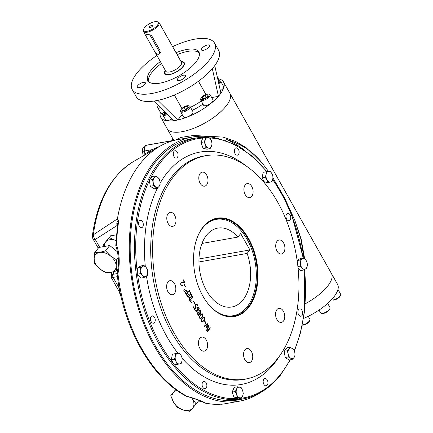 <?xml version="1.0" encoding="UTF-8"?>
<svg xmlns="http://www.w3.org/2000/svg" width="433" height="433" viewBox="0 0 433 433"><rect width="100%" height="100%" fill="white"/><g stroke="black" fill="none" stroke-linecap="round" stroke-linejoin="round"><path stroke-width="0.65" d="M115.968 240.569A12.378 8.395 -141.5 0 0 115.118 240.266L115.968 240.526M115.118 240.266A12.378 8.395 -141.5 0 0 105.657 241.944L109.268 237.587L115.118 240.266M104.266 246.501A12.378 8.395 38.5 0 1 105.657 241.944L103.059 245.029L103.611 246.615M116.239 236.137L111.14 235.233L103.059 245.029M111.14 235.233L109.268 237.587M119.54 292.275A5.851 3.691 79.9 0 0 120.894 295.999L120.894 296.004M119.719 292.589A6.755 4.26 79.9 0 0 120.877 295.934M308.253 316.301L309.871 319.175A5.402 2.041 150.6 0 1 309.871 320.128A5.402 2.041 150.6 0 1 309.292 321.097A5.402 2.041 150.6 0 1 302.294 324.988M309.871 320.128L309.573 320.934A4.682 1.764 150.6 0 1 309.07 321.773A4.682 1.764 150.6 0 1 302.261 325.156M329.924 307.425A5.402 2.041 150.6 0 1 329.962 307.49A5.402 2.041 150.6 0 1 329.962 308.442A5.402 2.041 150.6 0 1 326.26 311.917A5.402 2.041 150.6 0 1 321.367 313.286A5.402 2.041 150.6 0 1 320.593 312.853A5.402 2.041 150.6 0 1 320.55 312.794L319.024 310.077M329.962 308.442L329.665 309.249A4.682 1.764 150.6 0 1 326.455 312.258A4.682 1.764 150.6 0 1 322.217 313.449L321.367 313.286M337.962 289.412L340.609 294.115A5.402 2.041 150.6 0 1 340.609 295.068A5.402 2.041 150.6 0 1 333.432 299.874A5.402 2.041 150.6 0 1 332.014 299.912A5.402 2.041 150.6 0 1 331.483 299.712M340.609 295.068L340.306 295.874A4.682 1.764 150.6 0 1 337.096 298.884A4.682 1.764 150.6 0 1 332.858 300.074L332.014 299.912M218.449 80.625A5.402 2.041 -29.4 0 0 218.611 79.32L217.344 77.074M218.34 81.561L218.789 81.577L218.486 82.221M218.968 84.397A5.402 2.041 -29.4 0 0 220.706 81.317A5.402 2.041 -29.4 0 0 220.668 81.258A5.402 2.041 -29.4 0 0 219.888 80.825L219.044 80.662A4.682 1.764 -29.4 0 0 218.14 80.646M218.73 83.325A4.682 1.764 -29.4 0 0 219.715 81.036A4.682 1.764 -29.4 0 0 219.044 80.662M220.37 90.73A5.402 2.041 -29.4 0 0 223.65 86.546L220.706 81.317M205.053 95.2L207.835 94.708L207.786 96.278L204.95 98.334L202.173 98.827L202.222 97.263L205.053 95.2L206.276 97.371M203.017 98.675L202.222 97.263M200.95 98.237L200.647 99.043A5.402 2.041 -29.4 0 0 200.647 99.996A5.402 2.041 -29.4 0 0 204.565 99.969A5.402 2.041 -29.4 0 0 209.48 96.613A5.402 2.041 -29.4 0 0 210.059 94.692A5.402 2.041 -29.4 0 0 209.242 94.199L208.397 94.037A4.682 1.764 -29.4 0 0 204.16 95.222A4.682 1.764 -29.4 0 0 200.95 98.237A4.682 1.764 -29.4 0 0 203.499 99.314A4.682 1.764 -29.4 0 0 208.603 96.131A4.682 1.764 -29.4 0 0 208.397 94.037M200.647 99.996L203.597 105.224A5.402 2.041 -29.4 0 0 209.301 104.353A5.402 2.041 -29.4 0 0 213.009 99.926L210.059 94.692M187.256 106.291L188.046 107.422L185.714 109.571L182.602 110.588L181.811 109.457L184.139 107.308L187.256 106.291L187.944 107.514M185.459 109.657L184.139 107.308M180.859 109.922L180.556 110.729A5.402 2.041 -29.4 0 0 180.556 111.682A5.402 2.041 -29.4 0 0 186.434 110.713A5.402 2.041 -29.4 0 0 189.968 106.377A5.402 2.041 -29.4 0 0 189.151 105.885L188.306 105.722A4.682 1.764 -29.4 0 0 184.068 106.913A4.682 1.764 -29.4 0 0 180.859 109.922A4.682 1.764 -29.4 0 0 185.946 109.906A4.682 1.764 -29.4 0 0 188.306 105.722M180.556 111.682L183.5 116.915A5.402 2.041 -29.4 0 0 189.21 116.039A5.402 2.041 -29.4 0 0 192.918 111.611L189.968 106.377M166.153 113.386L165.514 113.679L163.939 113.056L164.767 112.012M164.264 111.514A4.682 1.764 -29.4 0 0 163.084 113.073L162.786 113.879A5.402 2.041 -29.4 0 0 162.786 114.837A5.402 2.041 -29.4 0 0 165.016 115.292A5.402 2.041 -29.4 0 0 167.327 114.545M163.084 113.073A4.682 1.764 -29.4 0 0 165.022 114.296A4.682 1.764 -29.4 0 0 166.602 113.825M162.786 114.837L165.731 120.065A5.402 2.041 -29.4 0 0 171.809 118.972M158.197 105.517A4.682 1.764 -29.4 0 0 158.045 105.847L157.747 106.653A5.402 2.041 -29.4 0 0 157.742 107.606A5.402 2.041 -29.4 0 0 157.785 107.671A5.402 2.041 -29.4 0 0 160.627 107.914M158.045 105.847A4.682 1.764 -29.4 0 0 158.077 106.724A4.682 1.764 -29.4 0 0 159.793 107.097M157.742 107.606L160.692 112.834A5.402 2.041 -29.4 0 0 163.008 113.278M193.524 301.249L194.904 303.695L194.693 303.955M191.689 301.915L191.879 302.25L190.953 303.062M189.508 297.628L189.871 300.172L191.148 298.564C190.699 297.401 190.152 297.092 189.508 297.628L189.871 300.172M189.876 297.347L189.335 297.66M189.789 296.892L190.634 297.119M192.539 296.632L192.75 297.011L189.697 300.854M191.245 294.348L191.489 294.776L190.856 297.725L191.305 298.185M185.216 290.429L185.405 290.76L184.48 291.571M183.998 284.346L185.378 286.787L185.167 287.047M245.414 398.414A132.52 83.574 79.9 0 1 137.656 282.998A132.52 83.574 79.9 0 1 199.148 137.559L194.964 138.105A132.709 83.693 79.9 0 0 133.386 283.75A132.709 83.693 79.9 0 0 241.3 399.34L245.414 398.414C258.82 395.324 270.506 387.567 280.46 375.151L290.332 359.812M300.296 316.193A3.713 2.344 79.9 0 0 300.951 316.22A3.713 2.344 79.9 0 0 301.99 315.56A3.713 2.344 79.9 0 0 302.375 311.251A3.713 2.344 79.9 0 0 299.658 308.908A3.713 2.344 79.9 0 0 297.931 312.464A3.713 2.344 79.9 0 0 300.296 316.193M290.056 220.024A3.713 2.344 79.9 0 0 290.44 215.71A3.713 2.344 79.9 0 0 287.718 213.366A3.713 2.344 79.9 0 0 286.061 217.431A3.713 2.344 79.9 0 0 289.017 220.684A3.713 2.344 79.9 0 0 290.056 220.024M239.135 152.118A3.713 2.344 79.9 0 0 236.093 147.853A3.713 2.344 79.9 0 0 234.432 151.918A3.713 2.344 79.9 0 0 237.387 155.166A3.713 2.344 79.9 0 0 238.426 154.505A3.713 2.344 79.9 0 0 239.135 152.118M177.362 152.264A3.713 2.344 79.9 0 0 175.013 150.744A3.713 2.344 79.9 0 0 173.357 154.808A3.713 2.344 79.9 0 0 176.312 158.056A3.713 2.344 79.9 0 0 177.351 157.395A3.713 2.344 79.9 0 0 177.362 152.264M140.92 220.37A3.713 2.344 79.9 0 0 140.265 220.343A3.713 2.344 79.9 0 0 138.609 224.408A3.713 2.344 79.9 0 0 141.564 227.655A3.713 2.344 79.9 0 0 142.603 226.995A3.713 2.344 79.9 0 0 143.128 223.174A3.713 2.344 79.9 0 0 140.92 220.37M151.16 316.545A3.713 2.344 79.9 0 0 150.781 320.853A3.713 2.344 79.9 0 0 153.499 323.197A3.713 2.344 79.9 0 0 154.538 322.536A3.713 2.344 79.9 0 0 154.917 318.228A3.713 2.344 79.9 0 0 152.2 315.884A3.713 2.344 79.9 0 0 151.16 316.545M202.081 384.444A3.713 2.344 79.9 0 0 205.128 388.71A3.713 2.344 79.9 0 0 206.168 388.049A3.713 2.344 79.9 0 0 206.546 383.741A3.713 2.344 79.9 0 0 203.829 381.397A3.713 2.344 79.9 0 0 202.081 384.444M263.854 384.298A3.713 2.344 79.9 0 0 266.203 385.825A3.713 2.344 79.9 0 0 267.242 385.159A3.713 2.344 79.9 0 0 267.626 380.851A3.713 2.344 79.9 0 0 264.904 378.507A3.713 2.344 79.9 0 0 263.854 384.298M277.337 358.881A113.435 71.542 79.9 0 0 289.493 228.711A113.435 71.542 79.9 0 0 207.964 155.366A113.435 71.542 79.9 0 0 155.328 279.859A113.435 71.542 79.9 0 0 247.568 378.659A113.435 71.542 79.9 0 0 277.337 358.881M174.645 215.266A7.128 4.498 -100.1 0 1 172.626 226.383A7.128 4.498 -100.1 0 1 166.954 220.148A7.128 4.498 -100.1 0 1 170.137 212.343A7.128 4.498 -100.1 0 1 174.645 215.266M206.655 175.04A7.128 4.498 -100.1 0 1 204.636 186.158A7.128 4.498 -100.1 0 1 198.964 179.922A7.128 4.498 -100.1 0 1 202.146 172.123A7.128 4.498 -100.1 0 1 206.655 175.04M251.773 186.499A7.128 4.498 -100.1 0 1 249.754 197.616A7.128 4.498 -100.1 0 1 244.082 191.381A7.128 4.498 -100.1 0 1 247.265 183.581A7.128 4.498 -100.1 0 1 251.773 186.499M283.572 242.929A7.128 4.498 -100.1 0 1 281.553 254.047A7.128 4.498 -100.1 0 1 275.881 247.811A7.128 4.498 -100.1 0 1 279.063 240.006A7.128 4.498 -100.1 0 1 283.572 242.929M283.42 311.273A7.128 4.498 -100.1 0 1 281.401 322.39A7.128 4.498 -100.1 0 1 275.729 316.155A7.128 4.498 -100.1 0 1 278.912 308.35A7.128 4.498 -100.1 0 1 283.42 311.273M251.405 351.499A7.128 4.498 -100.1 0 1 249.392 362.616A7.128 4.498 -100.1 0 1 243.719 356.381A7.128 4.498 -100.1 0 1 246.902 348.576A7.128 4.498 -100.1 0 1 251.405 351.499M206.287 340.04A7.128 4.498 -100.1 0 1 204.273 351.158A7.128 4.498 -100.1 0 1 198.601 344.922A7.128 4.498 -100.1 0 1 201.783 337.118A7.128 4.498 -100.1 0 1 206.287 340.04M174.494 283.61A7.128 4.498 -100.1 0 1 172.475 294.727A7.128 4.498 -100.1 0 1 166.802 288.492A7.128 4.498 -100.1 0 1 169.985 280.687A7.128 4.498 -100.1 0 1 174.494 283.61M184.285 282.262L182.975 279.929L183.191 279.658L184.777 282.473L181.378 282.846L180.821 283.691C180.978 284.844 181.432 285.309 182.185 285.087L182.407 285.477C180.523 285.228 180.144 284.194 181.275 282.37L184.101 282.273M181.817 285.206L182.185 285.087M185.578 290.732L184.647 291.544L184.458 291.203L185.389 290.397L185.578 290.732M186.342 294.564L185.064 292.297L185.281 292.026L186.342 293.91L187.392 292.589L186.401 290.819L186.618 290.548L187.613 292.313L189.199 290.321L189.416 290.705L186.342 294.564M189.865 300.821C188.447 298.137 188.75 296.957 190.764 297.276L191.418 294.316L191.662 294.743L191.029 297.693L191.364 298.294L192.712 296.6L192.923 296.984L189.865 300.821M191.359 301L190.433 301.806L190.239 301.465L191.169 300.659L191.359 301L190.26 301.839M194.644 308.653L195.7 307.327L195.451 304.329C196.322 303.544 197.085 303.944 197.735 305.525L197.518 305.795C196.614 302.764 194.244 305.449 196.133 307.435L194.644 309.308L193.378 307.051L193.594 306.78L194.644 308.653L193.421 306.813M199.413 313.573C199.148 318.098 195.705 312.025 198.763 312.426L199.299 310.423L199.775 310.093L200.793 310.872L200.831 313.129L200.111 313.752L199.24 313.6L198.471 315.289M202.227 318.141L203.699 317.032C206.038 316.891 203.58 321.99 202.254 321.849C200.874 321.486 200.863 320.252 202.227 318.141M207.423 324.447L204.349 326.531L204.127 326.136L207.91 323.554L206.763 326.731L208.879 325.275L209.063 325.605L206.73 330.747L206.503 330.357L208.376 326.173L206.487 327.489L206.222 327.023L207.423 324.447L204.176 326.558M248.482 307.684A49.968 31.517 79.9 0 0 243.119 230.513A49.968 31.517 79.9 0 0 195.467 243.167A49.968 31.517 79.9 0 0 205.637 300.513A49.968 31.517 79.9 0 0 248.482 307.684M205.81 323.348L204.436 320.902L204.641 320.642L206.021 323.088L205.81 323.348M200.403 314.899L201.875 313.79C204.208 313.644 201.756 318.758 200.43 318.607C199.045 318.25 199.039 317.01 200.403 314.899M195.732 310.575L197.686 310.521C196.853 309.395 196.717 308.328 197.275 307.333L197.941 306.851L198.866 307.479L199.175 308.491L198.844 309.719L196.977 311.495L195.905 311.273L195.505 310.856L195.732 310.575M194.866 303.923L193.491 301.482L193.697 301.222L195.072 303.663L194.866 303.923M192.052 302.218L191.121 303.03L190.931 302.689L191.862 301.882L192.052 302.218M190.666 293.606L189.594 291.707L189.806 291.447L191.094 293.731L188.041 297.563L186.753 295.279L186.975 295.003L188.041 296.903L189.08 295.604L188.415 294.429L188.631 294.153L189.297 295.328L190.666 293.606M184.891 289.515L183.96 290.321L183.771 289.98L184.696 289.174L184.891 289.515M185.34 287.019L183.965 284.573L184.171 284.313L185.546 286.754L185.34 287.019M207.315 331.77L207.104 331.391L210.151 327.559L210.368 327.938L207.315 331.77M205.556 300.394A49.519 31.23 79.9 0 0 234.074 316.187A49.519 31.23 79.9 0 0 247.936 307.381A49.519 31.23 79.9 0 0 253.018 249.901A49.519 31.23 79.9 0 0 216.776 218.67A49.519 31.23 79.9 0 0 195.429 243.308M207.737 323.581L208.073 323.857M207.905 323.884L206.763 326.731M208.711 325.302L209.063 325.605M208.895 325.638L206.557 330.78M208.203 326.201L206.319 327.521M202.444 318.526C201.405 319.77 201.307 320.707 202.162 321.34C203.304 321.221 205.312 318.001 203.754 317.497L202.271 318.553C201.231 319.803 201.139 320.739 201.989 321.367L202.076 321.346M203.667 317.519L202.271 318.553M203.613 317.053C205.778 317.091 203.488 321.816 202.168 321.86M200.62 315.284C199.581 316.534 199.483 317.47 200.333 318.098C201.475 317.979 203.488 314.764 201.93 314.261L200.447 315.316C199.407 316.561 199.31 317.503 200.165 318.131L200.252 318.109M201.843 314.282L200.447 315.316M201.789 313.811C203.948 313.838 201.664 318.585 200.344 318.618M199.359 310.932C198.779 312.166 198.991 312.956 199.997 313.303C201.08 312.328 201.015 311.43 199.813 310.618L199.185 310.964C198.606 312.193 198.817 312.983 199.824 313.335L199.911 313.313M198 313.01L198.487 314.845C199.353 314.071 199.326 313.373 198.401 312.75L197.827 313.043L198.401 314.851M199.689 310.115L200.62 310.905L200.658 313.162L200.024 313.763M198.314 312.772L197.827 313.043M199.727 310.64L199.185 310.964M198.195 312.377L198.579 312.366M197.919 310.228C199.196 309.914 199.045 306.299 197.508 307.701C197.064 308.28 197.204 309.124 197.919 310.228L197.746 310.255C197.031 309.157 196.896 308.312 197.334 307.733L197.508 307.701M197.854 306.873L198.698 307.511L199.001 308.523L198.671 309.747L196.891 311.506M197.946 307.333L197.334 307.733M195.635 310.694L196.842 311.051M196.089 304.388L195.218 305.433L195.96 307.468L194.477 309.335M196.014 303.89L197.064 304.67L197.567 305.552L197.345 305.828M186.802 295.035L188.041 296.903M188.458 294.186L189.297 295.328M189.632 291.474L190.921 293.758L187.868 297.595M185.108 292.059L186.342 293.91M189.026 290.348L189.243 290.732L186.168 294.597M186.444 290.575L187.549 292.205M184.523 289.201L184.718 289.547L183.792 290.354M181.303 282.868L180.821 283.691M180.648 283.723C180.805 284.876 181.259 285.342 182.017 285.12L182.233 285.509L181.871 285.688M181.102 282.403L184.117 282.294M183.018 279.686L184.604 282.5L184.377 282.754M209.978 327.586L210.368 327.938M210.194 327.965L207.142 331.797M204.468 320.669L205.848 323.115L205.637 323.381M143.388 82.324A4.617 1.743 -29.4 0 0 138.89 84.489A4.617 1.743 -29.4 0 0 137.256 87.244A4.617 1.743 -29.4 0 0 142.132 86.492A4.617 1.743 -29.4 0 0 145.299 82.714A4.617 1.743 -29.4 0 0 143.388 82.324M177.887 78.481A4.617 1.743 -29.4 0 0 177.395 80.121A4.617 1.743 -29.4 0 0 182.266 79.374A4.617 1.743 -29.4 0 0 185.432 75.591A4.617 1.743 -29.4 0 0 182.087 75.618A4.617 1.743 -29.4 0 0 177.887 78.481M203.337 50.304A4.617 1.743 -29.4 0 0 207.84 48.139A4.617 1.743 -29.4 0 0 209.469 45.389A4.617 1.743 -29.4 0 0 204.598 46.136A4.617 1.743 -29.4 0 0 201.432 49.919A4.617 1.743 -29.4 0 0 203.337 50.304M176.047 52.734A29.271 11.047 150.6 0 1 186.764 49.481A29.271 11.047 150.6 0 1 198.866 51.944A29.271 11.047 150.6 0 1 178.786 75.937A29.271 11.047 150.6 0 1 147.864 80.684A29.271 11.047 150.6 0 1 160.362 61.578M177.124 54.645A29.271 11.047 150.6 0 1 187.835 51.386A29.271 11.047 150.6 0 1 199.277 52.967M148.524 81.566A29.271 11.047 150.6 0 1 161.433 63.483M181.032 61.583A11.253 4.249 150.6 0 1 184.242 62.698A11.253 4.249 150.6 0 1 176.523 71.921A11.253 4.249 150.6 0 1 164.632 73.745A11.253 4.249 150.6 0 1 165.341 70.422M172.61 46.634A47.267 17.84 150.6 0 1 194.996 39.132A47.267 17.84 150.6 0 1 214.546 43.111L218.638 50.374A47.267 17.84 150.6 0 1 214.752 65.632L220.884 93.063L219.693 94.811A36.015 13.591 -29.4 0 0 220.841 93.279A36.015 13.591 -29.4 0 0 220.852 93.274M219.693 94.811A36.015 13.591 150.6 0 1 218.378 96.38L219.693 94.811M214.811 65.621L213.577 67.175A47.267 17.84 150.6 0 1 212.284 68.739A47.267 17.84 150.6 0 1 157.926 100.353A47.267 17.84 150.6 0 1 155.826 100.765A47.267 17.84 150.6 0 1 153.796 101.084A47.267 17.84 150.6 0 1 136.276 96.781L132.184 89.517A47.267 17.84 150.6 0 1 156.925 55.478M198.444 81.242L205.875 94.426M174.331 95L181.92 108.472M153.796 101.084L173.481 120.628L177.801 119.979A36.015 13.591 150.6 0 0 218.378 96.38L211.677 97.566M173.763 120.596L173.671 120.71A36.015 13.591 150.6 0 0 175.69 120.401A36.015 13.591 -29.4 0 0 177.801 119.979L182.152 114.512M214.752 65.632A47.267 17.84 150.6 0 1 213.577 67.175L212.338 68.728L218.411 96.169M173.481 120.628L173.671 120.71A36.015 13.591 150.6 0 1 160.795 117.37A36.015 13.591 150.6 0 1 160.394 112.304M157.926 100.353L153.758 101.127M157.888 100.396L177.611 119.898M303.473 318.488A36.015 13.591 -29.4 0 0 337.556 284.346L331.418 273.45A36.015 13.591 150.6 0 1 305.195 303.814A36.015 13.591 -29.4 0 0 331.418 273.45L229.912 93.306A36.015 13.591 150.6 0 1 205.21 122.831A36.015 13.591 150.6 0 1 167.16 128.666A36.015 13.591 -29.4 0 0 205.21 122.831A36.015 13.591 -29.4 0 0 229.912 93.306L223.547 82.01A36.015 13.591 150.6 0 1 220.852 93.268L220.841 93.279M218.297 78.757A36.015 13.591 150.6 0 1 223.547 82.01M214.546 43.111A47.267 17.84 150.6 0 1 182.12 81.859A47.267 17.84 150.6 0 1 132.184 89.517M155.198 52.409A2.701 1.829 -141.5 0 0 157.314 54.114A2.701 1.829 -141.5 0 0 159.376 53.724A2.701 1.829 -141.5 0 0 159.328 51.673L150.527 36.058A2.701 1.829 -141.5 0 0 148.411 34.348A2.701 1.829 -141.5 0 0 146.349 34.743A2.701 1.829 -141.5 0 0 146.397 36.789L155.198 52.409M151.804 25.401A1.911 0.72 150.6 0 1 152.595 25.558A1.911 0.72 150.6 0 1 151.285 27.127A1.911 0.72 150.6 0 1 149.261 27.441A1.911 0.72 150.6 0 1 149.937 26.299A1.911 0.72 150.6 0 1 151.804 25.401M165.536 70.763A10.733 4.054 -29.4 0 0 164.908 72.56A10.733 4.054 -29.4 0 0 169.552 74.438A10.733 4.054 -29.4 0 0 180.907 68.652A10.733 4.054 -29.4 0 0 183.089 62.314A10.733 4.054 -29.4 0 0 181.227 61.924M164.908 72.56L164.854 73.491A11.253 4.249 -29.4 0 0 164.903 74.103M184.409 63.115A11.253 4.249 -29.4 0 0 183.911 62.753L183.089 62.314M143.675 29.119L143.393 29.872A9.001 3.399 -29.4 0 0 143.393 31.463A9.001 3.399 -29.4 0 0 152.903 30.007A9.001 3.399 -29.4 0 0 159.079 22.624A9.001 3.399 -29.4 0 0 157.72 21.802L156.925 21.65A8.33 3.145 -29.4 0 0 154.743 21.71A8.33 3.145 -29.4 0 0 143.675 29.119A8.33 3.145 -29.4 0 0 152.47 29.238A8.33 3.145 -29.4 0 0 156.925 21.65M159.506 53.562L160.215 50.867L151.312 35.068L146.803 34.38M175.084 140.178L180.983 137.407L193.329 135.491L223.022 137.088L235.52 141.385L246.128 147.664L263.616 164.962L268.53 171.414M272.958 177.909L284.595 197.968L294.857 220.408L301.189 239.211L304.653 258.82M244.926 150.549A136.406 86.026 79.9 0 0 226.849 139.583L225.29 140.368M215.228 137.84A134.154 84.608 79.9 0 0 192.366 137.044A134.154 84.608 79.9 0 0 132.487 283.913A134.154 84.608 79.9 0 0 239.222 401.229A134.154 84.608 79.9 0 0 260.417 392.617M303.982 258.252L300.854 238.919L294.857 220.408M263.616 164.962C254.442 152.627 242.182 144.167 226.849 139.583M117.343 225.458A2.252 0.85 150.6 0 0 117.11 225.49L95.276 239.449A5.402 3.875 56.6 0 1 93.355 234.756L117.408 218.898A134.154 84.608 -100.1 0 1 159.869 146.267A134.154 84.608 -100.1 0 1 174.672 140.287L146.727 145.201A5.402 3.404 79.9 0 0 144.4 151.009L152.086 149.65L159.625 146.408M174.672 140.287L175.17 140.157M117.408 218.898L118.712 221.117L117.673 223.109L115.779 245.711L116.585 244.975C119.573 253.9 120.022 263.481 117.928 273.705L117.213 273.44M186.986 396.265C196.338 398.977 202.579 401.272 205.713 403.15L204.571 402.901C201.681 401.131 195.662 398.934 186.509 396.303L186.986 396.265A134.154 84.608 -100.1 0 1 117.928 273.705M221.766 404.162L221.82 404.103A134.154 84.608 -100.1 0 1 205.713 403.15M239.222 401.229L224.776 403.789A134.154 84.608 -100.1 0 1 221.837 404.227M117.365 225.295A2.252 0.893 152.1 0 0 117.018 225.317C116.542 223.352 116.937 221.701 118.198 220.359M186.509 396.303L186.369 396.249C151.48 378.345 122.793 327.202 117.072 273.494L118.269 266.739C118.788 259.102 117.965 252.13 115.795 245.82L115.779 245.711M144.119 155.382A2.701 2.133 57.4 0 0 143.978 154.494L143.35 155.815M143.978 154.494L152.086 149.65A2.701 1.635 60.4 0 1 152.335 150.624M145.115 154.808A2.701 1.635 60.4 0 0 144.86 153.758L144.4 151.009L142.441 151.393L143.199 155.918M117.083 273.607L113.154 274.3L111.368 275.312L111.503 272.292M113.43 271.837A2.252 1.418 79.9 0 1 113.154 274.3A2.252 1.418 79.9 0 0 113.148 277.412C110.908 277.91 110.729 277.786 112.612 277.033M239.633 397.781A5.402 3.404 -100.1 0 1 236.618 394.376L235.249 391.546L236.629 389.094L237.273 386.777L239.655 387.221A5.402 3.404 -100.1 0 1 242.669 390.631A5.402 3.404 -100.1 0 1 242.653 395.908A5.402 3.404 -100.1 0 1 239.633 397.781L237.252 397.337L236.618 394.376A5.402 3.404 -100.1 0 1 236.629 389.094A5.402 3.404 79.9 0 1 239.655 387.221L241.3 387.8L242.669 390.631L243.297 393.592L242.653 395.908L241.273 398.355L239.633 397.781M235.249 391.546L232.18 392.092L234.204 387.324L237.273 386.777M241.273 398.355L238.204 398.901L234.177 397.878L232.18 392.092M237.252 397.337L234.177 397.878M293.958 357.631A5.402 3.404 -100.1 0 1 290.592 358.14L288.281 356.922L288.134 353.783L287.252 350.773L289.049 348.911A5.402 3.404 -100.1 0 1 292.416 348.403A5.402 3.404 -100.1 0 1 294.873 352.76A5.402 3.404 -100.1 0 1 293.958 357.631L292.161 359.487L290.592 358.14A5.402 3.404 -100.1 0 1 288.134 353.783A5.402 3.404 79.9 0 1 289.049 348.911L290.105 347.185L293.991 349.75L294.873 352.76L295.019 355.899L293.958 357.631M288.281 356.922L285.212 357.469L284.183 351.315L287.036 347.726L290.105 347.185M287.252 350.773L284.183 351.315M292.161 359.487L289.092 360.034L285.212 357.469M307.333 264.779A5.402 3.404 -100.1 0 1 305.584 268.909L303.468 270.057L302.099 268.027L299.988 266.127L300.367 263.01A5.402 3.404 -100.1 0 1 302.12 258.885A5.402 3.404 -100.1 0 1 305.601 259.768A5.402 3.404 -100.1 0 1 307.333 264.779L306.959 267.897L305.584 268.909A5.402 3.404 -100.1 0 1 302.099 268.027A5.402 3.404 79.9 0 1 300.367 263.01L300.004 260.027L303.495 257.868L305.601 259.768L306.975 261.797L307.333 264.779M303.468 270.057L300.399 270.603L298.034 267.93M299.988 266.127L297.882 266.501M300.004 260.027L297.119 260.542M303.495 257.868L300.426 258.414L297.108 260.466M271.924 173.628A5.402 3.404 -100.1 0 1 272.812 178.959L271.919 181.833L268.027 182.423L266.977 179.841A5.402 3.404 -100.1 0 1 266.089 174.515A5.402 3.404 -100.1 0 1 268.557 171.408A5.402 3.404 -100.1 0 1 271.924 173.628L272.974 176.209L272.812 178.959A5.402 3.404 -100.1 0 1 270.338 182.066A5.402 3.404 79.9 0 1 266.977 179.841L265.191 177.389L266.089 174.515L266.246 171.766L270.138 171.176L271.924 173.628M271.919 181.833L264.958 182.97L262.122 177.936L263.172 172.312L266.246 171.766M268.027 182.423L264.958 182.97M265.191 177.389L262.122 177.936M208.468 137.564A5.402 3.404 -100.1 0 1 211.477 140.969L212.11 143.929L211.466 146.251L210.086 148.698L208.441 148.124A5.402 3.404 -100.1 0 1 205.431 144.714A5.402 3.404 -100.1 0 1 205.442 139.437A5.402 3.404 -100.1 0 1 208.468 137.564L210.108 138.143L211.477 140.969A5.402 3.404 -100.1 0 1 211.466 146.251A5.402 3.404 79.9 0 1 208.441 148.124L206.059 147.675L205.431 144.714L204.062 141.889L205.442 139.437L206.086 137.12L208.468 137.564M210.086 148.698L207.012 149.244L202.99 148.221L200.993 142.43L203.012 137.662L206.086 137.12M206.059 147.675L202.99 148.221M204.062 141.889L200.993 142.43M154.137 177.714A5.402 3.404 -100.1 0 1 157.509 177.205L159.079 178.553L159.961 181.562L160.107 184.707L159.052 186.434A5.402 3.404 -100.1 0 1 155.68 186.942A5.402 3.404 -100.1 0 1 153.222 182.585A5.402 3.404 -100.1 0 1 154.137 177.714L155.198 175.987L157.509 177.205A5.402 3.404 -100.1 0 1 159.961 181.562A5.402 3.404 79.9 0 1 159.052 186.434L157.255 188.29L153.369 185.73L153.222 182.585L152.34 179.576L154.137 177.714M157.255 188.29L154.18 188.837L150.3 186.271L149.271 180.123L152.124 176.534L155.198 175.987M153.369 185.73L150.3 186.271M152.34 179.576L149.271 180.123M140.763 270.565A5.402 3.404 -100.1 0 1 142.517 266.436L143.891 265.418L146.002 267.318L147.372 269.353L147.734 272.335A5.402 3.404 -100.1 0 1 145.981 276.46A5.402 3.404 -100.1 0 1 142.495 275.577A5.402 3.404 -100.1 0 1 140.763 270.565L140.4 267.583L142.517 266.436A5.402 3.404 -100.1 0 1 146.002 267.318A5.402 3.404 79.9 0 1 147.734 272.335L147.355 275.448L143.864 277.607L142.495 275.577L140.389 273.678L140.763 270.565M143.891 265.418L140.822 265.965L137.331 268.124L140.4 267.583M143.864 277.607L140.795 278.154L137.315 274.219L137.331 268.124M140.389 273.678L137.315 274.219M176.177 361.717A5.402 3.404 -100.1 0 1 175.284 356.391L175.441 353.642L177.757 353.285L179.332 353.052L181.118 355.504A5.402 3.404 -100.1 0 1 182.012 360.83A5.402 3.404 -100.1 0 1 179.538 363.936A5.402 3.404 -100.1 0 1 176.177 361.717L174.391 359.266L175.284 356.391A5.402 3.404 -100.1 0 1 177.757 353.285A5.402 3.404 79.9 0 1 181.118 355.504L182.169 358.086L182.012 360.83L181.113 363.709L177.227 364.299L176.177 361.717M175.441 353.642L172.372 354.189L171.316 359.812L174.391 359.266M181.113 363.709L174.153 364.84L171.316 359.812M177.227 364.299L174.153 364.84M240.694 233.598L237.923 237.078A40.063 25.271 79.9 0 0 217.794 228.094A40.063 25.271 79.9 0 0 199.911 271.956A40.063 25.271 79.9 0 0 231.785 306.992A40.063 25.271 79.9 0 0 247.135 253.419L249.906 249.938L240.694 233.598M213.664 309.514A48.907 30.846 79.9 0 0 239.736 313.368A48.907 30.846 79.9 0 0 247.021 306.997A48.907 30.846 79.9 0 0 253.614 255.291A48.907 30.846 79.9 0 0 223.065 219.369A48.907 30.846 79.9 0 0 199.905 231.953M223.065 219.369L221.323 219.082A49.508 31.225 79.9 0 0 215.515 218.936M232.797 316.371A49.508 31.225 79.9 0 0 238.204 314.239L239.736 313.368M237.923 237.078L201.978 243.454M249.906 249.938L198.98 258.972M247.135 253.419L198.947 261.965M191.895 397.851L192.393 398.777A12.378 8.395 38.5 0 1 192.533 408.265A12.378 8.395 38.5 0 1 183.078 409.943A12.378 8.395 38.5 0 1 173.471 402.133A12.378 8.395 38.5 0 1 173.33 392.644L175.847 389.608M191.808 397.824A12.378 8.395 -141.5 0 1 192.393 398.777L196.149 403.908L192.533 408.265L189.935 411.35L183.078 409.943L177.227 407.264L173.471 402.133L170.732 395.73L173.33 392.644A12.378 8.395 38.5 0 1 177.092 390.506M196.149 403.908L198.974 400.352M170.732 395.73L175.711 389.511M99.536 252.45A12.378 8.395 38.5 0 1 110.545 255.995L116.596 259.865L116.174 265.981L116.758 270.825L110.794 272.427A12.378 8.395 38.5 0 1 99.785 268.888A12.378 8.395 38.5 0 1 94.161 258.896A12.378 8.395 38.5 0 1 99.536 252.45L105.506 250.848L110.545 255.995A12.378 8.395 38.5 0 1 116.174 265.981A12.378 8.395 -141.5 0 1 110.794 272.427L105.836 272.758L99.785 268.888L94.751 263.74L94.161 258.896L94.583 252.785L99.536 252.45M116.596 259.865L118.247 257.787M116.758 270.825L117.96 269.315M94.583 252.785L98.816 247.465L109.738 245.527L117.386 251.752M105.506 250.848L109.738 245.527M182.179 358.324A118.014 74.433 79.9 0 0 274.257 363.498A118.014 74.433 79.9 0 0 279.675 355.78M245.982 165.812A118.014 74.433 79.9 0 0 160.123 183.164M157.482 188.084A118.014 74.433 79.9 0 0 145.315 266.614M146.484 276.135A118.014 74.433 79.9 0 0 177.963 353.252M241.365 398.225A131.616 83.006 79.9 0 0 280.443 374.469A131.616 83.006 79.9 0 0 289.899 359.888M294.294 350.546A131.616 83.006 79.9 0 0 304.518 269.521M303.035 257.949A131.616 83.006 79.9 0 0 272.676 179.592M266.706 171.695A131.616 83.006 79.9 0 0 209.68 137.954M202.861 138.03A131.616 83.006 79.9 0 0 150.067 179.121M149.347 180.588A131.616 83.006 79.9 0 0 137.321 272.525M137.58 274.522A131.616 83.006 79.9 0 0 173.362 363.444M174.45 364.797A131.616 83.006 79.9 0 0 237.084 398.62M247.568 378.659L245.744 379.07A113.516 71.591 -100.1 0 1 161.206 309.362A113.516 71.591 -100.1 0 1 172.323 176.112A113.516 71.591 -100.1 0 1 206.113 155.609L207.964 155.366M192.209 110.355A25.211 9.515 -29.4 0 0 202.947 104.082M190.471 107.265A22.511 8.498 -29.4 0 0 201.199 100.97M159.328 51.673L160.113 50.683M150.527 36.058L151.312 35.068M181.508 62.433L181.492 62.395A9.001 3.399 150.6 0 1 178.309 67.764A9.001 3.399 150.6 0 1 169.525 71.992A9.001 3.399 150.6 0 1 165.801 71.234L165.823 71.272M173.936 140.314A36.015 13.591 150.6 0 1 173.097 139.199L160.795 117.37M192.366 137.044L149.196 144.703A134.154 84.608 79.9 0 0 146.727 145.201A5.402 4.189 -102.8 0 0 146.576 145.234A5.402 5.402 0 0 0 142.441 151.393M116.585 244.975A134.154 84.608 -100.1 0 1 118.712 221.117M117.11 225.49L117.294 225.82M92.391 235.644C97.387 200.295 111.048 175.614 133.369 161.601A123.405 77.826 -100.1 0 0 93.355 234.756A5.402 1.878 -172.5 0 0 92.391 235.644A5.402 5.402 0 0 0 93.041 238.994L98.226 248.201M99.704 247.308L95.276 239.449A5.402 2.041 150.6 0 1 93.041 238.994M117.457 276.649L113.148 277.412L119.313 288.356M117.787 270.371L117.013 270.511M329.962 307.49L327.673 303.419M199.148 137.559L216.706 138.1L234.367 144.184L251.378 155.528L267.037 171.641M272.758 179.246L283.231 196.468L291.956 215.683L303.235 257.911M304.713 269.413L304.302 312.686L300.513 332.744L294.445 350.995M159.376 53.724L160.47 52.35M146.349 34.743L146.998 33.926M181.492 62.395L159.079 22.624M165.801 71.234L143.393 31.463M172.523 140.563L172.767 138.614M221.777 404.113C216.284 404.595 210.736 404.27 205.134 403.128M221.501 404.254L220.954 404.178M201.816 401.526L198.422 401.045M149.196 144.703L146.576 145.234M120.412 293.818L111.33 277.694L111.373 275.307M133.369 161.601L159.869 146.267"/></g></svg>
